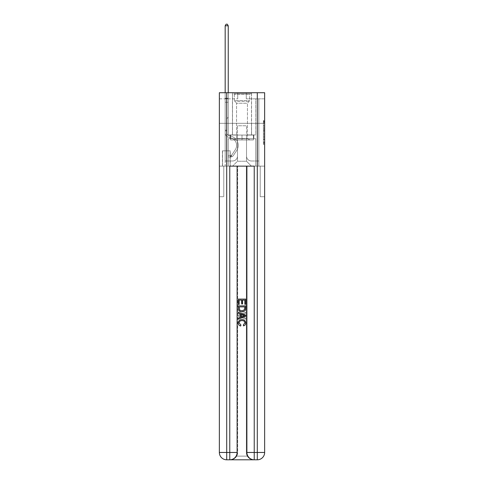 <?xml version="1.0" encoding="UTF-8"?>
<svg xmlns="http://www.w3.org/2000/svg" width="484" height="484" viewBox="0 0 484 484"><rect width="100%" height="100%" fill="white"/><g stroke="black" fill="none" stroke-linecap="round" stroke-linejoin="round"><path stroke-width="0.36" stroke-dasharray="2.42 1.81" d="M263.411 127.806L263.411 131.648L264.639 131.648L264.639 143.3L264.639 121.678L264.639 131.648L263.411 131.648L263.411 121.321L263.411 144.498L263.411 120.48L263.411 142.816L264.639 142.816L263.411 142.816L264.639 142.816L263.411 142.816L263.411 138.975L263.411 144.498L264.639 144.498L264.639 120.48L264.639 142.756L264.639 133.33L263.411 133.33L264.639 133.33L264.639 138.975L264.639 122.162L263.411 122.162L264.639 122.162L264.639 144.498L264.639 121.678L264.639 144.498L263.411 144.498L263.411 120.48L264.639 120.48L264.639 121.678L264.639 120.48L264.639 121.678L264.639 120.48L264.639 121.321L264.639 120.48L263.411 120.48L263.411 122.162L264.639 122.162L263.411 122.162L263.411 127.806L264.639 127.806M251.547 92.722L251.547 123.311L232.453 123.311L251.547 123.311L232.453 123.311L251.547 123.311L251.547 135.06L232.453 135.06L251.547 135.06L232.453 135.06L251.547 135.06L251.547 123.311L232.453 123.311L232.453 135.06L232.453 123.311L251.547 123.311L232.453 123.311L251.547 123.311L251.547 92.722L232.453 92.722L232.453 123.311L232.453 92.722L251.547 92.722M230.251 150.845L222.422 150.845L230.251 150.845L230.251 166.139L222.422 166.139L230.251 166.139M222.422 150.845L222.422 166.139M264.639 130.208L264.639 129.004L264.639 130.208L263.411 130.208L263.411 125.374L263.411 139.604L263.411 136.034L264.639 136.034L263.411 136.034L263.411 144.498L264.639 144.498L263.411 144.498L264.639 144.498L263.411 144.498L263.411 120.48L264.639 120.48L263.411 120.48L264.639 120.48L263.411 120.48L263.411 130.208L264.639 130.208M230.317 459.8C232.828 459.861 234.946 458.638 236.67 456.128A7.339 7.339 0 0 0 237.656 452.461L237.656 166.139L237.656 452.461A7.339 7.339 0 0 1 236.67 456.128C234.946 458.638 232.828 459.861 230.317 459.8A7.339 7.339 0 0 0 237.656 452.461A7.339 7.339 0 0 1 230.317 459.8L253.683 459.8C251.172 459.861 249.054 458.638 247.33 456.128C249.054 458.638 251.172 459.861 253.683 459.8A7.339 7.339 0 0 1 246.344 452.461A7.339 7.339 0 0 0 247.33 456.128A7.339 7.339 0 0 1 246.344 452.461L246.344 166.139L260.229 166.139L260.229 196.728L260.229 166.139L246.344 166.139L246.344 452.461A7.339 7.339 0 0 0 253.683 459.8L226.706 459.8A7.339 7.339 0 0 1 219.361 452.461A7.339 7.339 0 0 0 226.706 459.8A7.339 7.339 0 0 1 219.361 452.461L219.361 196.728L223.771 196.728L219.361 196.728L219.361 123.311L219.361 166.139L223.771 166.139L223.771 196.728L223.771 166.139L223.771 196.728L223.771 166.139L246.344 166.139L219.361 166.139L228.236 166.139L228.236 138.727L255.764 138.727L242 138.727L242 135.06L242 139.955L253.441 139.955L253.441 135.06L253.441 139.955L230.559 139.955L230.559 135.06L230.559 139.955L230.559 135.06L230.559 139.955L242 139.955L230.559 139.955L242 139.955L242 135.06L242 139.955L253.441 139.955L242 139.955L242 135.06L242 138.727L230.19 138.727L230.19 135.06L230.19 138.727L230.19 135.06L230.19 138.727L228.236 138.727L253.81 138.727L253.81 135.06L230.19 135.06L253.81 135.06L230.19 135.06L253.81 135.06L253.81 138.727L255.764 138.727L228.236 138.727L228.236 166.139L219.361 166.139L219.361 123.311L219.361 452.461L219.361 92.722L264.639 92.722L219.361 92.722L219.361 98.839L237.717 98.839L219.361 98.839L219.361 92.722L219.361 123.311L219.361 92.722L219.361 123.311L264.639 123.311L264.639 92.722L264.639 98.839L246.283 98.839L264.639 98.839L264.639 92.722L264.639 123.311L219.361 123.311L264.639 123.311L219.361 123.311L264.639 123.311L264.639 92.722L264.639 123.311L219.361 123.311L264.639 123.311L264.639 166.139L219.361 166.139L264.639 166.139L228.236 166.139L264.639 166.139L264.639 452.461L264.639 92.722L219.361 92.722L264.639 92.722L219.361 92.722L237.717 92.722L219.361 92.722L219.361 123.311L264.639 123.311L264.639 452.461A7.339 7.339 0 0 1 257.294 459.8L229.767 459.8A7.339 7.339 0 0 0 237.106 452.461L237.106 166.139L237.106 452.461A7.339 7.339 0 0 1 229.767 459.8L226.706 459.8L229.767 459.8A7.339 7.339 0 0 0 237.106 452.461A7.339 7.339 0 0 1 229.767 459.8L229.767 452.461L226.706 452.461L226.706 92.722M255.764 98.839L258.825 98.839L255.764 98.839L258.825 98.839L255.764 98.839L258.825 98.839L255.764 98.839L258.825 98.839L255.764 98.839L258.825 98.839L255.764 98.839L258.825 98.839L255.764 98.839L258.825 98.839L255.764 98.839L258.825 98.839L255.764 98.839L255.764 134.933L246.525 134.933L246.525 161.245L237.475 161.245L246.525 161.245L251.42 166.139L258.825 166.139L258.825 98.839L258.825 166.139L232.58 166.139L251.42 166.139L246.525 161.245L251.42 166.139L246.525 161.245L246.525 125.761L246.525 156.102A4.894 4.894 0 0 0 251.42 160.997L258.825 160.997L258.825 98.839L258.825 160.997L258.825 98.839L258.825 160.997L258.825 98.839L258.825 160.997L258.825 98.839L258.825 160.997L258.825 98.839L258.825 160.997L258.825 98.839L258.825 160.997L251.42 160.997A4.894 4.894 0 0 1 246.525 156.102A4.894 4.894 0 0 0 251.42 160.997A4.894 4.894 0 0 1 246.525 156.102A4.894 4.894 0 0 0 251.42 160.997A4.894 4.894 0 0 1 246.525 156.102A4.894 4.894 0 0 0 251.42 160.997A4.894 4.894 0 0 1 246.525 156.102A4.894 4.894 0 0 0 251.42 160.997A4.894 4.894 0 0 1 246.525 156.102A4.894 4.894 0 0 0 251.42 160.997A4.894 4.894 0 0 1 246.525 156.102A4.894 4.894 0 0 0 251.42 160.997A4.894 4.894 0 0 1 246.525 156.102L246.525 134.933L246.525 156.102L246.525 134.933L246.525 156.102L246.525 134.933L246.525 156.102L246.525 134.933L246.525 156.102L246.525 134.933L246.525 156.102L246.525 134.933L246.525 156.102L246.525 134.933L255.764 134.933L246.525 134.933L255.764 134.933L246.525 134.933L255.764 134.933L246.525 134.933L255.764 134.933L246.525 134.933L255.764 134.933L246.525 134.933L255.764 134.933L246.525 134.933L255.764 134.933L246.525 134.933L255.764 134.933L255.764 98.839M225.175 98.839L228.236 98.839L225.175 98.839L228.236 98.839L225.175 98.839L228.236 98.839L225.175 98.839L228.236 98.839L225.175 98.839L228.236 98.839L225.175 98.839L228.236 98.839L225.175 98.839L228.236 98.839L225.175 98.839L228.236 98.839L225.175 98.839L225.175 166.139L232.58 166.139L237.475 161.245L237.475 134.933L228.236 134.933L228.236 98.839L228.236 134.933L228.236 98.839L228.236 134.933L228.236 98.839L228.236 134.933L228.236 98.839L228.236 134.933L228.236 98.839L228.236 134.933L228.236 98.839L228.236 134.933L228.236 98.839L228.236 134.933L228.236 98.839L228.236 134.933L237.475 134.933L228.236 134.933L237.475 134.933L228.236 134.933L237.475 134.933L228.236 134.933L237.475 134.933L228.236 134.933L237.475 134.933L228.236 134.933L237.475 134.933L228.236 134.933L237.475 134.933L228.236 134.933L237.475 134.933L237.475 161.245L232.58 166.139L237.475 161.245L232.58 166.139L225.175 166.139L225.175 98.839L225.175 160.997L232.58 160.997A4.894 4.894 0 0 0 237.475 156.102L237.475 134.933L237.475 156.102A4.894 4.894 0 0 1 232.58 160.997A4.894 4.894 0 0 0 237.475 156.102A4.894 4.894 0 0 1 232.58 160.997A4.894 4.894 0 0 0 237.475 156.102A4.894 4.894 0 0 1 232.58 160.997A4.894 4.894 0 0 0 237.475 156.102A4.894 4.894 0 0 1 232.58 160.997A4.894 4.894 0 0 0 237.475 156.102A4.894 4.894 0 0 1 232.58 160.997A4.894 4.894 0 0 0 237.475 156.102A4.894 4.894 0 0 1 232.58 160.997A4.894 4.894 0 0 0 237.475 156.102A4.894 4.894 0 0 1 232.58 160.997L225.175 160.997L232.58 160.997L225.175 160.997L232.58 160.997L225.175 160.997L232.58 160.997L225.175 160.997L232.58 160.997L225.175 160.997L232.58 160.997L225.175 160.997L232.58 160.997L225.175 160.997L225.175 98.839M222.543 166.139L230.13 166.139L222.543 166.139L222.543 150.845L230.13 150.845L230.13 166.139L230.13 150.845L222.543 150.845L222.543 166.139M237.475 125.761L237.475 161.245L237.475 125.761L246.525 125.761L237.475 125.761M246.283 98.839L246.283 92.722L246.283 98.839M237.717 98.839L237.717 92.722L237.717 98.839M263.411 131.648L264.639 131.648L263.411 131.648M263.411 121.321L263.411 120.48L263.411 121.321L264.639 121.321L263.411 121.321M263.411 139.543L263.411 134.528L263.411 139.543L264.639 139.543L263.411 139.543M263.411 134.528L263.411 133.33L264.639 133.33L263.411 133.33L263.411 134.528L264.639 134.528L263.411 134.528M263.411 125.374L263.411 122.162L263.411 125.374L264.639 125.374L263.411 125.374M263.411 120.48L264.639 120.48L263.411 120.48L263.411 121.678L263.411 120.48L264.639 120.48M263.411 144.498L264.639 144.498L263.411 144.498L263.411 143.3L263.411 144.498M225.175 130.898L225.175 25.791L225.175 102.263L225.175 25.791L228.236 25.791L228.236 98.228L228.236 25.791L225.175 25.791L226.095 24.2L227.317 24.2L226.095 24.2L225.175 25.791L225.175 102.263L225.175 25.791L228.236 25.791L227.317 24.2L228.236 25.791L228.236 102.263L225.175 102.263L225.175 25.791L226.095 24.2L227.317 24.2L226.095 24.2L225.175 25.791L225.175 102.263L228.236 102.263L228.236 117.195L227.547 117.884A2.656 2.656 -116.9 0 0 226.766 119.766A2.656 2.656 63.1 0 1 227.547 117.884L228.236 117.195L228.236 25.791L225.175 25.791L228.236 25.791L227.317 24.2L228.236 25.791L228.236 102.263L225.175 102.263L225.175 132.882A4.465 4.465 -116.9 0 0 228.442 137.184A4.465 4.465 63.1 0 1 225.175 132.882L225.175 102.263L228.236 102.263L228.236 117.195L227.547 117.884A2.656 2.656 -56.9 0 0 226.766 119.766A2.656 2.656 123.1 0 1 227.547 117.884L228.236 117.195L228.236 25.791L225.175 25.791L226.095 24.2L227.317 24.2L226.095 24.2L225.175 25.791L225.175 98.228L225.175 25.791L228.236 25.791L227.317 24.2L228.236 25.791L228.236 102.263L225.175 102.263L225.175 132.882A4.465 4.465 -56.9 0 0 228.442 137.184A4.465 4.465 63.1 0 1 225.175 132.882L225.175 102.263L228.236 102.263L228.236 117.195L227.547 117.884A2.656 2.656 -56.9 0 0 226.766 119.766A2.656 2.656 123.1 0 1 227.547 117.884L228.236 117.195L228.236 25.791L225.175 25.791L226.095 24.2L227.317 24.2L226.095 24.2L225.175 25.791L225.175 98.682L225.175 25.791L228.236 25.791L227.317 24.2L228.236 25.791L228.236 102.263L225.175 102.263L225.175 132.882A4.465 4.465 -56.9 0 0 228.442 137.184A4.465 4.465 63.1 0 1 225.175 132.882L225.175 102.263L228.236 102.263L228.236 117.195L227.547 117.884A2.656 2.656 -56.9 0 0 226.766 119.766A2.656 2.656 123.1 0 1 227.547 117.884L228.236 117.195L228.236 25.791L225.175 25.791L226.095 24.2L227.317 24.2L226.095 24.2L225.175 25.791L225.175 132.882A4.465 4.465 -56.9 0 0 228.442 137.184L230.935 137.88L228.442 137.184A4.465 4.465 123.1 0 1 225.175 132.882L225.175 102.263L228.236 102.263L228.236 117.195L227.547 117.884A2.656 2.656 -56.9 0 0 226.766 119.766A2.656 2.656 123.1 0 1 227.547 117.884L228.236 117.195L228.236 102.263L225.175 102.263L225.175 132.882A4.465 4.465 -56.9 0 0 228.442 137.184A4.465 4.465 123.1 0 1 225.175 132.882L225.175 102.263L228.236 102.263L228.236 98.682L228.236 117.195L227.547 117.884A2.656 2.656 -56.9 0 0 226.766 119.766A2.656 2.656 123.1 0 1 227.547 117.884L228.236 117.195L228.236 102.263L225.175 102.263L225.175 132.882A4.465 4.465 -56.9 0 0 228.442 137.184A4.465 4.465 123.1 0 1 225.175 132.882L225.175 102.263L228.236 102.263L228.236 98.228L228.236 117.195L227.547 117.884A2.656 2.656 -56.9 0 0 226.766 119.766A2.656 2.656 123.1 0 1 227.547 117.884L228.236 117.195L228.236 102.263L225.175 102.263L225.175 132.882A4.465 4.465 -56.9 0 0 228.442 137.184L230.935 137.88L228.442 137.184A4.465 4.465 123.1 0 1 225.175 132.882L225.175 102.263L228.236 102.263L228.236 25.791L227.317 24.2L228.236 25.791L228.236 117.195L227.547 117.884A2.656 2.656 -56.9 0 0 226.766 119.766A2.656 2.656 123.1 0 1 227.547 117.884L228.236 117.195L228.236 102.263L225.175 102.263L225.175 132.882L225.175 130.898L226.766 130.898L226.766 130.166L225.175 130.166L226.766 130.166L226.766 132.882L226.766 119.766L226.766 132.882A2.874 2.874 -116.9 0 0 228.871 135.653A2.874 2.874 63.1 0 1 226.766 132.882L226.766 119.766L226.766 132.882L226.766 130.166L225.175 130.166L226.766 130.166L226.766 132.882A2.874 2.874 -56.9 0 0 228.871 135.653A2.874 2.874 63.1 0 1 226.766 132.882L226.766 119.766L226.766 132.882A2.874 2.874 -56.9 0 0 228.871 135.653A2.874 2.874 63.1 0 1 226.766 132.882L226.766 119.766L226.766 132.882L226.766 130.166L225.175 130.166L226.766 130.166L226.766 132.882A2.874 2.874 -56.9 0 0 228.871 135.653L231.358 136.343L228.871 135.653A2.874 2.874 123.1 0 1 226.766 132.882L226.766 119.766L226.766 132.882A2.874 2.874 -56.9 0 0 228.871 135.653A2.874 2.874 123.1 0 1 226.766 132.882L226.766 119.766L226.766 132.882L226.766 130.166L225.175 130.166L226.766 130.166L226.766 132.882A2.874 2.874 -56.9 0 0 228.871 135.653A2.874 2.874 123.1 0 1 226.766 132.882L226.766 119.766L226.766 132.882A2.874 2.874 -56.9 0 0 228.871 135.653L231.358 136.343L228.871 135.653A2.874 2.874 123.1 0 1 226.766 132.882L226.766 119.766L226.766 132.882L226.766 130.898L225.175 130.898M230.741 156.961A3.243 3.243 -116.9 0 0 233.391 155.497L236.67 150.494A9.359 9.359 -116.9 0 0 231.358 136.343L228.871 135.653A2.874 2.874 123.1 0 1 226.766 132.882A2.874 2.874 -56.9 0 0 228.871 135.653A2.874 2.874 123.1 0 1 226.766 132.882A2.874 2.874 123.1 0 0 228.871 135.653L231.358 136.343A9.359 9.359 63.1 0 1 236.67 150.494A9.359 9.359 -116.9 0 0 231.358 136.343L228.871 135.653A2.874 2.874 123.1 0 1 226.766 132.882A2.874 2.874 123.1 0 0 228.871 135.653L231.358 136.343L228.871 135.653A2.874 2.874 123.1 0 1 226.766 132.882A2.874 2.874 123.1 0 0 228.871 135.653A2.874 2.874 123.1 0 1 226.766 132.882A2.874 2.874 123.1 0 0 228.871 135.653L231.358 136.343L228.871 135.653A2.874 2.874 123.1 0 1 226.766 132.882A2.874 2.874 123.1 0 0 228.871 135.653L231.358 136.343A9.359 9.359 123.1 0 1 236.67 150.494A9.359 9.359 -116.9 0 0 231.358 136.343L228.871 135.653A2.874 2.874 123.1 0 1 226.766 132.882A2.874 2.874 123.1 0 0 228.871 135.653A2.874 2.874 123.1 0 1 226.766 132.882A2.874 2.874 123.1 0 0 228.871 135.653L231.358 136.343L228.871 135.653A2.874 2.874 123.1 0 1 226.766 132.882A2.874 2.874 123.1 0 0 228.871 135.653L231.358 136.343A9.359 9.359 123.1 0 1 236.67 150.494L233.391 155.497L236.67 150.494A9.359 9.359 -56.9 0 0 231.358 136.343L228.871 135.653L231.358 136.343A9.359 9.359 123.1 0 1 236.67 150.494A9.359 9.359 -56.9 0 0 231.358 136.343L228.871 135.653L231.358 136.343A9.359 9.359 123.1 0 1 236.67 150.494A9.359 9.359 -56.9 0 0 231.358 136.343L228.871 135.653L231.358 136.343A9.359 9.359 123.1 0 1 236.67 150.494L233.391 155.497L236.67 150.494A9.359 9.359 -56.9 0 0 231.358 136.343L228.871 135.653L231.358 136.343A9.359 9.359 123.1 0 1 236.67 150.494A9.359 9.359 -56.9 0 0 231.358 136.343L228.871 135.653L231.358 136.343A9.359 9.359 123.1 0 1 236.67 150.494A9.359 9.359 -56.9 0 0 231.358 136.343A9.359 9.359 -56.9 0 1 236.67 150.494L233.391 155.497A3.243 3.243 63.1 0 1 231.661 156.81A3.243 3.243 -116.9 0 0 233.391 155.497L236.67 150.494A9.359 9.359 -56.9 0 0 231.358 136.343A9.359 9.359 -56.9 0 1 236.67 150.494L233.391 155.497L236.67 150.494A9.359 9.359 -56.9 0 0 231.358 136.343A9.359 9.359 -56.9 0 1 236.67 150.494A9.359 9.359 -56.9 0 0 231.358 136.343A9.359 9.359 -56.9 0 1 236.67 150.494L233.391 155.497L236.67 150.494A9.359 9.359 -56.9 0 0 231.358 136.343A9.359 9.359 -56.9 0 1 236.67 150.494L233.391 155.497A3.243 3.243 123.1 0 1 231.661 156.81C230.717 157.01 230.717 157.01 231.661 156.81C230.717 157.01 230.717 157.01 231.661 156.81A3.243 3.243 -56.9 0 0 233.391 155.497L236.67 150.494A9.359 9.359 -56.9 0 0 231.358 136.343A9.359 9.359 -56.9 0 1 236.67 150.494A9.359 9.359 -56.9 0 0 231.358 136.343A9.359 9.359 -56.9 0 1 236.67 150.494L233.391 155.497L236.67 150.494A9.359 9.359 -56.9 0 0 231.358 136.343A9.359 9.359 -56.9 0 1 236.67 150.494L233.391 155.497A3.243 3.243 123.1 0 1 231.661 156.81C230.717 157.01 230.717 157.01 231.661 156.81C230.717 157.01 230.717 157.01 231.661 156.81A3.243 3.243 -56.9 0 0 233.391 155.497L236.67 150.494L233.391 155.497A3.243 3.243 123.1 0 1 231.661 156.81C230.717 157.01 230.717 157.01 231.661 156.81C230.717 157.01 230.717 157.01 231.661 156.81A3.243 3.243 -56.9 0 0 233.391 155.497L236.67 150.494L233.391 155.497A3.243 3.243 123.1 0 1 231.661 156.81C230.717 157.01 230.717 157.01 231.661 156.81C230.717 157.01 230.717 157.01 231.661 156.81A3.243 3.243 -56.9 0 0 233.391 155.497L236.67 150.494L233.391 155.497A3.243 3.243 123.1 0 1 231.661 156.81C230.717 157.01 230.717 157.01 231.661 156.81C230.717 157.01 230.717 157.01 231.661 156.81A3.243 3.243 -56.9 0 0 233.391 155.497L236.67 150.494L233.391 155.497A3.243 3.243 123.1 0 1 231.661 156.81C230.717 157.01 230.717 157.01 231.661 156.81C230.717 157.01 230.717 157.01 231.661 156.81A3.243 3.243 -56.9 0 0 233.391 155.497L236.67 150.494L233.391 155.497A3.243 3.243 123.1 0 1 231.661 156.81C230.717 157.01 230.717 157.01 231.661 156.81C230.717 157.01 230.717 157.01 231.661 156.81A3.243 3.243 -56.9 0 0 233.391 155.497A3.243 3.243 -116.9 0 1 230.741 156.961L230.741 155.37A1.652 1.652 -116.9 0 0 232.066 154.626L235.345 149.623A7.768 7.768 -116.9 0 0 230.935 137.88A7.768 7.768 63.1 0 1 235.345 149.623A7.768 7.768 -116.9 0 0 230.935 137.88L228.442 137.184A4.465 4.465 123.1 0 1 225.175 132.882A4.465 4.465 -56.9 0 0 228.442 137.184A4.465 4.465 123.1 0 1 225.175 132.882A4.465 4.465 123.1 0 0 228.442 137.184L230.935 137.88L228.442 137.184A4.465 4.465 123.1 0 1 225.175 132.882A4.465 4.465 123.1 0 0 228.442 137.184L230.935 137.88L228.442 137.184A4.465 4.465 123.1 0 1 225.175 132.882A4.465 4.465 123.1 0 0 228.442 137.184A4.465 4.465 123.1 0 1 225.175 132.882A4.465 4.465 123.1 0 0 228.442 137.184L230.935 137.88A7.768 7.768 123.1 0 1 235.345 149.623A7.768 7.768 -116.9 0 0 230.935 137.88L228.442 137.184A4.465 4.465 123.1 0 1 225.175 132.882A4.465 4.465 123.1 0 0 228.442 137.184L230.935 137.88L228.442 137.184A4.465 4.465 123.1 0 1 225.175 132.882A4.465 4.465 123.1 0 0 228.442 137.184A4.465 4.465 123.1 0 1 225.175 132.882A4.465 4.465 123.1 0 0 228.442 137.184L230.935 137.88L228.442 137.184A4.465 4.465 123.1 0 1 225.175 132.882A4.465 4.465 123.1 0 0 228.442 137.184L230.935 137.88A7.768 7.768 123.1 0 1 235.345 149.623L232.066 154.626L235.345 149.623A7.768 7.768 -56.9 0 0 230.935 137.88L228.442 137.184L230.935 137.88A7.768 7.768 123.1 0 1 235.345 149.623A7.768 7.768 -56.9 0 0 230.935 137.88L228.442 137.184L230.935 137.88A7.768 7.768 123.1 0 1 235.345 149.623A7.768 7.768 -56.9 0 0 230.935 137.88L228.442 137.184L230.935 137.88A7.768 7.768 123.1 0 1 235.345 149.623L232.066 154.626L235.345 149.623A7.768 7.768 -56.9 0 0 230.935 137.88L228.442 137.184L230.935 137.88A7.768 7.768 123.1 0 1 235.345 149.623A7.768 7.768 -56.9 0 0 230.935 137.88L228.442 137.184L230.935 137.88A7.768 7.768 123.1 0 1 235.345 149.623A7.768 7.768 -56.9 0 0 230.935 137.88A7.768 7.768 -56.9 0 1 235.345 149.623L232.066 154.626A1.652 1.652 63.1 0 1 231.661 155.049C230.735 155.473 230.735 155.473 231.661 155.049C230.735 155.473 230.735 155.473 231.661 155.049A1.652 1.652 -116.9 0 0 232.066 154.626L235.345 149.623A7.768 7.768 -56.9 0 0 230.935 137.88A7.768 7.768 -56.9 0 1 235.345 149.623L232.066 154.626L235.345 149.623A7.768 7.768 -56.9 0 0 230.935 137.88A7.768 7.768 -56.9 0 1 235.345 149.623A7.768 7.768 -56.9 0 0 230.935 137.88A7.768 7.768 -56.9 0 1 235.345 149.623L232.066 154.626L235.345 149.623A7.768 7.768 -56.9 0 0 230.935 137.88A7.768 7.768 -56.9 0 1 235.345 149.623L232.066 154.626A1.652 1.652 123.1 0 1 231.661 155.049C230.735 155.473 230.735 155.473 231.661 155.049C230.735 155.473 230.735 155.473 231.661 155.049A1.652 1.652 -56.9 0 0 232.066 154.626L235.345 149.623A7.768 7.768 -56.9 0 0 230.935 137.88A7.768 7.768 -56.9 0 1 235.345 149.623A7.768 7.768 -56.9 0 0 230.935 137.88A7.768 7.768 -56.9 0 1 235.345 149.623L232.066 154.626L235.345 149.623A7.768 7.768 -56.9 0 0 230.935 137.88A7.768 7.768 -56.9 0 1 235.345 149.623L232.066 154.626A1.652 1.652 123.1 0 1 231.661 155.049C230.735 155.473 230.735 155.473 231.661 155.049C230.735 155.473 230.735 155.473 231.661 155.049A1.652 1.652 -56.9 0 0 232.066 154.626L235.345 149.623L232.066 154.626A1.652 1.652 123.1 0 1 231.661 155.049C230.735 155.473 230.735 155.473 231.661 155.049C230.735 155.473 230.735 155.473 231.661 155.049A1.652 1.652 -56.9 0 0 232.066 154.626L235.345 149.623L232.066 154.626A1.652 1.652 123.1 0 1 231.661 155.049C230.735 155.473 230.735 155.473 231.661 155.049C230.735 155.473 230.735 155.473 231.661 155.049A1.652 1.652 -56.9 0 0 232.066 154.626L235.345 149.623L232.066 154.626A1.652 1.652 123.1 0 1 231.661 155.049C230.735 155.473 230.735 155.473 231.661 155.049C230.735 155.473 230.735 155.473 231.661 155.049A1.652 1.652 -56.9 0 0 232.066 154.626L235.345 149.623L232.066 154.626A1.652 1.652 123.1 0 1 231.661 155.049C230.735 155.473 230.735 155.473 231.661 155.049C230.735 155.473 230.735 155.473 231.661 155.049A1.652 1.652 -56.9 0 0 232.066 154.626L235.345 149.623L232.066 154.626A1.652 1.652 123.1 0 1 231.661 155.049C230.735 155.473 230.735 155.473 231.661 155.049C230.735 155.473 230.735 155.473 231.661 155.049A1.652 1.652 -56.9 0 0 232.066 154.626A1.652 1.652 -116.9 0 1 230.741 155.37L230.741 156.961L228.297 156.961L230.741 156.961A3.243 3.243 -56.9 0 0 233.391 155.497A3.243 3.243 -56.9 0 1 230.741 156.961L230.741 155.37L228.297 155.37L230.741 155.37A1.652 1.652 -56.9 0 0 232.066 154.626A1.652 1.652 -56.9 0 1 230.741 155.37L230.741 156.961L228.297 156.961L228.297 155.37L228.297 156.961L230.741 156.961A3.243 3.243 -56.9 0 0 233.391 155.497A3.243 3.243 -56.9 0 1 230.741 156.961L230.741 155.37L228.297 155.37L230.741 155.37A1.652 1.652 -56.9 0 0 232.066 154.626A1.652 1.652 -56.9 0 1 230.741 155.37L230.741 156.961L228.297 156.961L228.297 155.37L228.297 156.961L230.741 156.961A3.243 3.243 -56.9 0 0 233.391 155.497A3.243 3.243 -56.9 0 1 230.741 156.961L230.741 155.37L228.297 155.37L230.741 155.37A1.652 1.652 -56.9 0 0 232.066 154.626A1.652 1.652 -56.9 0 1 230.741 155.37L230.741 156.961L228.297 156.961L228.297 155.37L228.297 156.961L230.741 156.961A3.243 3.243 -56.9 0 0 233.391 155.497A3.243 3.243 -56.9 0 1 230.741 156.961L230.741 155.37L228.297 155.37L230.741 155.37A1.652 1.652 -56.9 0 0 232.066 154.626A1.652 1.652 -56.9 0 1 230.741 155.37L230.741 156.961L228.297 156.961L228.297 155.37L228.297 156.961L230.741 156.961A3.243 3.243 -56.9 0 0 233.391 155.497A3.243 3.243 -56.9 0 1 230.741 156.961L230.741 155.37L228.297 155.37L230.741 155.37A1.652 1.652 -56.9 0 0 232.066 154.626A1.652 1.652 -56.9 0 1 230.741 155.37L230.741 156.961L228.297 156.961L228.297 155.37L228.297 156.961L230.741 156.961A3.243 3.243 -56.9 0 0 233.391 155.497A3.243 3.243 -56.9 0 1 230.741 156.961L230.741 155.37L228.297 155.37L230.741 155.37A1.652 1.652 -56.9 0 0 232.066 154.626A1.652 1.652 -56.9 0 1 230.741 155.37L230.741 156.961L228.297 156.961L228.297 155.37L228.297 156.961L230.741 156.961A3.243 3.243 -56.9 0 0 233.391 155.497A3.243 3.243 -56.9 0 1 230.741 156.961L230.741 155.37L228.297 155.37L230.741 155.37A1.652 1.652 -56.9 0 0 232.066 154.626A1.652 1.652 -56.9 0 1 230.741 155.37L230.741 156.961L228.297 156.961L228.297 155.37L228.297 156.961L230.741 156.961M234.849 93.702L250.258 93.702L234.849 93.702M248.625 94.313L234.353 94.313L248.625 94.313M235.115 139.955L249.956 139.955L235.115 139.955M237.287 138.503L247.445 138.503L237.287 138.503M246.713 103.243L236.555 103.243L246.713 103.243M233.79 93.702L251.48 93.702L233.79 93.702M233.79 135.06L251.48 135.06L233.79 135.06M253.441 135.06L253.441 139.955L253.441 135.06M241.939 320.638C243.658 320.547 244.65 321.303 244.916 322.913L243.077 324.97L243.319 326.004C244.874 325.599 245.691 324.601 245.763 323.01C245.569 320.753 244.293 319.615 241.946 319.603C239.689 319.652 238.455 320.777 238.237 322.985C238.273 324.437 238.987 325.381 240.367 325.817L240.59 324.782L239.084 322.937C239.302 321.352 240.252 320.583 241.939 320.638C243.658 320.547 244.65 321.303 244.916 322.913L243.077 324.97L243.319 326.004C244.874 325.599 245.691 324.601 245.763 323.01C245.569 320.753 244.293 319.615 241.946 319.603C239.689 319.652 238.455 320.777 238.237 322.985C238.273 324.437 238.987 325.381 240.367 325.817L240.59 324.782L239.084 322.937C239.302 321.352 240.252 320.583 241.939 320.638M243.41 314.134L245.672 313.299L245.672 312.198L238.328 315.114L238.328 316.282L245.672 319.198L245.672 318.097L243.41 317.262L243.41 314.134L245.672 313.299L245.672 312.198L238.328 315.114L238.328 316.282L245.672 319.198L245.672 318.097L243.41 317.262L243.41 314.134M244.825 304.448L245.672 304.448L245.672 299.088L238.328 299.088L238.328 304.261L239.175 304.261L239.175 300.122L241.437 300.122L241.437 303.982L242.284 303.982L242.284 300.122L244.825 300.122L244.825 304.448L245.672 304.448L245.672 299.088L238.328 299.088L238.328 304.261L239.175 304.261L239.175 300.122L241.437 300.122L241.437 303.982L242.284 303.982L242.284 300.122L244.825 300.122L244.825 304.448M237.106 166.139L237.106 452.461L229.767 452.461L229.767 166.139L254.233 166.139L246.894 166.139L246.894 452.461A7.339 7.339 0 0 0 254.233 459.8L257.294 459.8A7.339 7.339 0 0 0 264.639 452.461A7.339 7.339 0 0 1 257.294 459.8L253.683 459.8M241.958 311.884C244.305 311.896 245.545 310.764 245.672 308.489L245.672 305.864L238.328 305.864L238.437 309.669L238.963 310.74L241.958 311.884C244.305 311.896 245.545 310.764 245.672 308.489L245.672 305.864L238.328 305.864L238.437 309.669L238.963 310.74L241.958 311.884M260.229 166.139L264.639 166.139L264.639 123.311L264.639 166.139L260.229 166.139L260.229 196.728L260.229 166.139M255.764 138.727L255.764 166.139L255.764 138.727M246.894 166.139L246.894 452.461L254.233 452.461L254.233 166.139L246.894 166.139L246.894 452.461A7.339 7.339 0 0 0 254.233 459.8A7.339 7.339 0 0 1 246.894 452.461A7.339 7.339 0 0 0 254.233 459.8L254.233 452.461L264.639 452.461A7.339 7.339 0 0 1 257.294 459.8L257.294 92.722M244.825 306.898L244.305 310.147L241.946 310.849L239.326 309.597L239.175 306.898L244.825 306.898L244.305 310.147L241.946 310.849L239.326 309.597L239.175 306.898L244.825 306.898L239.175 306.898L239.695 310.147L242.054 310.849L244.674 309.597L244.825 306.898M240.53 315.199L242.563 314.443L242.563 316.953L239.175 315.701L242.563 314.443L242.563 316.953L239.175 315.701L240.53 315.199M242.061 320.638C240.342 320.547 239.35 321.303 239.084 322.913L240.923 324.97L240.681 326.004C239.126 325.599 238.309 324.601 238.237 323.01C238.43 320.753 239.707 319.615 242.054 319.603C244.311 319.652 245.545 320.777 245.763 322.985C245.727 324.437 245.013 325.381 243.633 325.817L243.41 324.782L244.916 322.937C244.698 321.352 243.748 320.583 242.061 320.638M240.59 314.134L238.328 313.299L238.328 312.198L245.672 315.114L245.672 316.282L238.328 319.198L238.328 318.097L240.59 317.262L240.59 314.134M239.175 304.448L238.328 304.448L238.328 299.088L245.672 299.088L245.672 304.261L244.825 304.261L244.825 300.122L242.563 300.122L242.563 303.982L241.716 303.982L241.716 300.122L239.175 300.122L239.175 304.448M242.042 311.884C239.695 311.896 238.455 310.764 238.328 308.489L238.328 305.864L245.672 305.864L245.563 309.669L245.037 310.74L242.042 311.884M246.344 166.139L246.344 452.461L246.344 166.139M253.81 135.06L253.81 138.727L253.81 135.06M228.236 138.727L228.236 166.139L228.236 138.727M243.47 315.199L241.437 314.443L241.437 316.953L244.825 315.701L243.47 315.199M225.175 92.722L225.175 25.791L228.236 25.791L225.175 25.791L226.095 24.2L227.317 24.2L226.095 24.2L225.175 25.791L225.175 98.228L225.175 25.791L228.236 25.791L227.317 24.2L228.236 25.791L228.236 98.228L228.236 25.791L225.175 25.791L226.095 24.2L227.317 24.2L226.095 24.2L225.175 25.791L228.236 25.791L227.317 24.2L228.236 25.791L228.236 92.722M228.297 155.37L230.68 155.37L228.297 155.37L228.297 156.961L228.297 155.37M225.175 98.228L225.175 98.682L225.175 98.228L228.236 98.228L225.175 98.228M231.661 156.81C230.717 157.01 230.717 157.01 231.661 156.81C230.717 157.01 230.717 157.01 231.661 156.81L231.661 155.049L231.661 156.81M228.236 25.791L227.317 24.2L226.095 24.2L225.175 25.791M263.411 138.975L264.639 138.975L263.411 138.975M263.411 137.172L264.639 137.172M263.411 126.003L264.639 126.003L263.411 126.003M263.411 121.678L264.639 121.678M263.411 143.3L264.639 143.3M263.411 141.975L264.639 141.975M263.411 123.003L264.639 123.003M263.411 130.444L264.639 130.444L263.411 130.444M263.411 137.232L264.639 137.232L263.411 137.232M263.411 139.604L264.639 139.604L263.411 139.604M263.411 129.004L264.639 129.004L263.411 129.004M225.175 98.682L228.236 98.682L225.175 98.682M235.375 100.684L249.647 100.684L235.375 100.684M248.407 101.295L234.601 101.295L248.407 101.295M260.229 196.728L264.639 196.728L260.229 196.728M236.67 456.128L247.33 456.128L236.67 456.128M219.361 452.461L226.706 452.461L226.706 459.8A7.339 7.339 0 0 1 219.361 452.461M263.411 142.756L264.639 142.756M263.411 142.816L264.639 142.816M263.411 122.162L264.639 122.162M230.928 155.352L230.928 156.949L230.928 155.352M249.647 94.313L250.258 93.702L249.647 94.313L249.647 100.684L247.445 103.243L247.445 138.503L249.956 139.955L247.445 138.503L247.445 103.243L249.647 100.684L249.647 94.313M232.52 93.702L232.52 135.06L232.52 93.702M251.48 93.702L251.48 135.06L251.48 93.702M234.353 100.684L234.353 94.313L233.742 93.702L234.353 94.313L234.353 100.684L236.555 103.243L236.555 138.503L234.044 139.955L236.555 138.503L236.555 103.243L234.353 100.684"/><path stroke-width="0.73" d="M230.317 459.8L253.683 459.8M226.706 92.722L226.706 452.461L219.361 452.461L219.361 92.722L264.639 92.722L264.639 452.461L257.294 452.461L257.294 92.722M246.894 166.139L246.894 452.461A7.339 7.339 0 0 0 254.233 459.8L254.233 452.461L246.894 452.461A7.339 7.339 0 0 0 254.233 459.8L257.294 459.8L257.294 452.461L254.233 452.461L254.233 166.139L229.767 166.139L229.767 452.461L226.706 452.461L226.706 459.8L229.767 459.8A7.339 7.339 0 0 0 237.106 452.461L229.767 452.461L229.767 459.8A7.339 7.339 0 0 0 237.106 452.461L237.106 166.139M257.294 459.8A7.339 7.339 0 0 0 264.639 452.461A7.339 7.339 0 0 1 257.294 459.8M219.361 452.461A7.339 7.339 0 0 0 226.706 459.8A7.339 7.339 0 0 1 219.361 452.461M238.328 304.448L238.328 299.088L245.672 299.088L245.672 304.261L244.825 304.261L244.825 300.122L242.563 300.122L242.563 303.982L241.716 303.982L241.716 300.122L239.175 300.122L239.175 304.448L238.328 304.448M238.328 308.489L238.328 305.864L245.672 305.864L245.563 309.669L245.037 310.74L242.042 311.884C239.695 311.896 238.455 310.764 238.328 308.489M239.175 306.898L239.695 310.147L242.054 310.849L244.674 309.597L244.825 306.898L239.175 306.898M238.328 313.299L238.328 312.198L245.672 315.114L245.672 316.282L238.328 319.198L238.328 318.097L240.59 317.262L240.59 314.134L238.328 313.299M243.47 315.199L241.437 314.443L241.437 316.953L244.825 315.701L243.47 315.199M239.084 322.913L240.923 324.97L240.681 326.004C239.126 325.599 238.309 324.601 238.237 323.01C238.43 320.753 239.707 319.615 242.054 319.603C244.311 319.652 245.545 320.777 245.763 322.985C245.727 324.437 245.013 325.381 243.633 325.817L243.41 324.782L244.916 322.937C244.698 321.352 243.748 320.583 242.061 320.638C240.342 320.547 239.35 321.303 239.084 322.913M228.236 92.722L228.236 25.791L225.175 25.791L225.175 92.722M225.175 25.791L226.095 24.2L227.317 24.2L228.236 25.791"/></g></svg>
